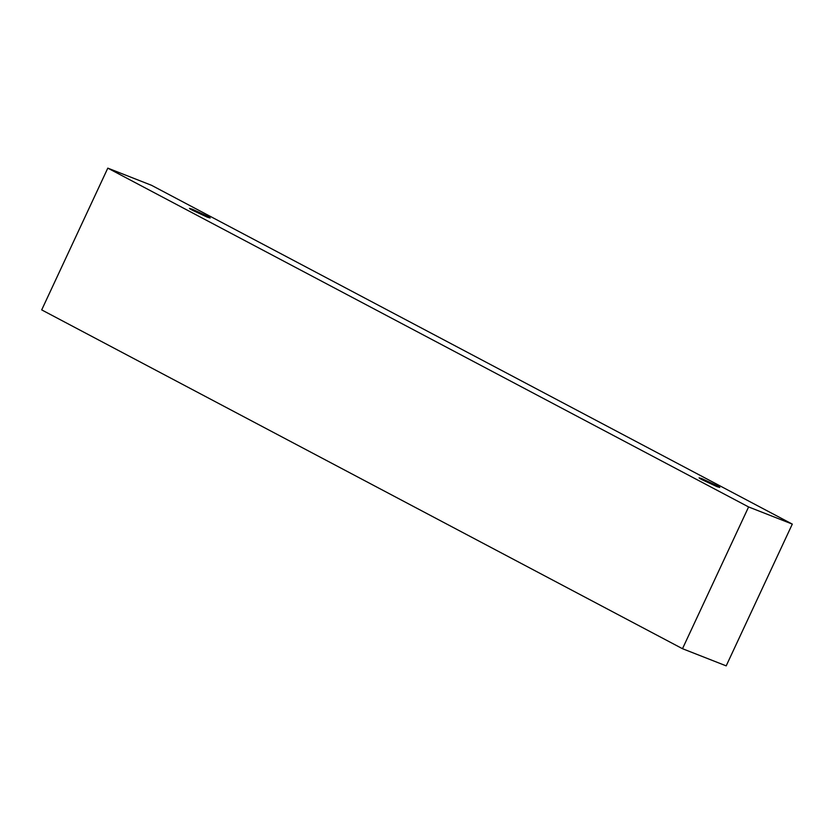 <?xml version="1.0" encoding="UTF-8"?>
<svg xmlns="http://www.w3.org/2000/svg" width="834" height="834" viewBox="0 0 834 834"><rect width="100%" height="100%" fill="white"/><g stroke="black" fill="none" stroke-linecap="round" stroke-linejoin="round"><path stroke-width="1.25" d="M151.507 185.294L792.3 524.106L726.195 665.866L792.3 524.106L748.598 506.947L682.493 648.706L726.195 665.866L682.493 648.706L748.598 506.947L107.805 168.134L41.7 309.894L682.493 648.706L41.7 309.894L107.805 168.134L151.507 185.294L107.805 168.134L748.598 506.947L792.3 524.106L151.507 185.294M192.706 210.387C188.745 208.354 188.599 207.958 192.289 209.209L206.936 215.975C210.898 218.018 211.033 218.414 207.343 217.163L192.706 210.387L207.343 217.163C211.033 218.414 210.898 218.018 206.936 215.975L192.289 209.209C188.599 207.958 188.745 208.354 192.706 210.387L189.464 208.354M702.322 479.852C698.36 477.809 698.225 477.413 701.915 478.664L716.552 485.44C720.513 487.473 720.649 487.869 716.959 486.618L702.322 479.852L716.959 486.618C720.649 487.869 720.513 487.473 716.552 485.44L701.915 478.664C698.225 477.413 698.36 477.809 702.322 479.852L699.08 477.819M719.794 487.473L716.552 485.44M210.168 218.008L206.936 215.975"/></g></svg>
